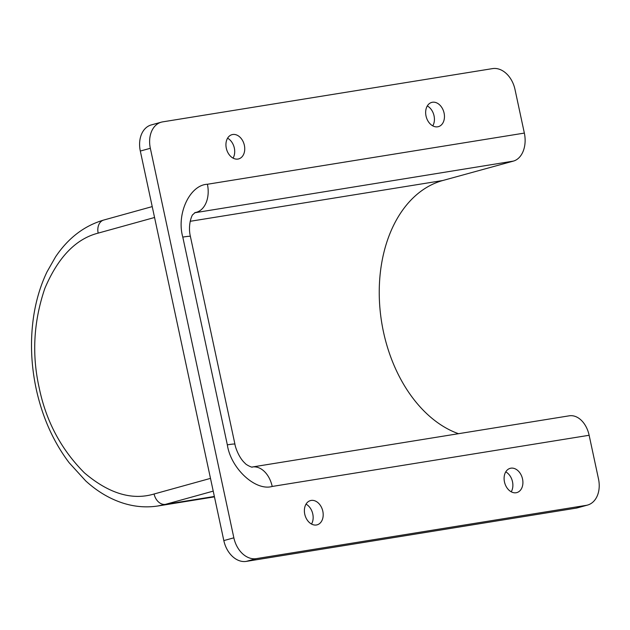 <?xml version="1.0" encoding="UTF-8"?>
<svg xmlns="http://www.w3.org/2000/svg" width="630" height="630" viewBox="0 0 630 630"><rect width="100%" height="100%" fill="white"/><g stroke="black" fill="none" stroke-linecap="round" stroke-linejoin="round"><path stroke-width="0.94" d="M227.588 138.198A12.576 9.119 -105.4 0 1 233.061 158.122M232.706 134.505A12.576 9.119 -105.4 0 1 244.259 144.837A12.576 9.119 -105.4 0 1 238.668 158.902A12.576 9.119 -105.4 0 1 237.967 159.059A12.576 9.119 -105.4 0 1 226.414 148.719A12.576 9.119 -105.4 0 1 232.005 134.655A12.576 9.119 -105.4 0 1 232.706 134.505M427.305 105.95A12.576 9.119 -105.4 0 1 432.778 125.866M432.424 102.257A12.576 9.119 -105.4 0 1 443.977 112.589A12.576 9.119 -105.4 0 1 438.385 126.654A12.576 9.119 -105.4 0 1 437.685 126.803A12.576 9.119 -105.4 0 1 426.132 116.471A12.576 9.119 -105.4 0 1 431.723 102.406A12.576 9.119 -105.4 0 1 432.424 102.257M306.03 504.134A12.576 9.119 -105.4 0 1 311.511 524.05M311.157 500.433A12.576 9.119 -105.4 0 1 322.71 510.772A12.576 9.119 -105.4 0 1 317.118 524.837A12.576 9.119 -105.4 0 1 316.418 524.987A12.576 9.119 -105.4 0 1 304.865 514.655A12.576 9.119 -105.4 0 1 310.456 500.59A12.576 9.119 -105.4 0 1 311.157 500.433M505.756 471.878A12.576 9.119 -105.4 0 1 511.229 491.802M510.875 468.184A12.576 9.119 -105.4 0 1 522.428 478.524A12.576 9.119 -105.4 0 1 516.836 492.589A12.576 9.119 -105.4 0 1 516.135 492.739A12.576 9.119 -105.4 0 1 504.583 482.407A12.576 9.119 -105.4 0 1 510.174 468.342A12.576 9.119 -105.4 0 1 510.875 468.184M213.216 491.124L165.446 504.362L157.539 506.04M207.412 184.259L524.349 133.088L514.986 89.413A24.184 17.546 74.6 0 0 492.558 68.607L162.65 121.873A24.184 17.546 74.6 0 0 161.296 122.173A24.184 17.546 74.6 0 0 150.342 148.294L233.856 537.831A24.184 17.546 74.6 0 0 256.284 558.637L246.251 561.393L576.166 508.126L586.191 505.362A24.184 17.546 74.6 0 0 587.546 505.071A24.184 17.546 74.6 0 0 598.5 478.95L589.137 435.275L272.199 486.454A24.184 16.593 -99.2 0 0 252.299 466.995L252.299 466.995C252.89 467.98 246.046 464.956 244.936 463.152C238.975 457.845 235.242 447.142 234.935 444.189L190.394 236.431C187.464 224.241 192.536 213.885 192.819 214.673L195.087 212.578L196.434 212.286A24.184 16.593 -99.2 0 0 207.412 184.259C189.772 184.929 176.235 213.98 182.794 237.093A24.184 1.307 -12.1 0 1 190.394 236.431M246.251 561.393A24.184 17.546 -105.4 0 1 223.823 540.587L233.856 537.831M150.342 148.294L140.317 151.05L223.823 540.587M140.317 151.05A24.184 17.546 -105.4 0 1 151.271 124.929L161.296 122.173M587.546 505.071L577.513 507.827A24.184 17.546 -105.4 0 1 576.166 508.126M256.284 558.637L586.191 505.362M524.349 133.088A24.184 16.593 80.8 0 1 513.371 161.107L442.764 180.519A130.575 89.586 -99.2 0 0 379.599 303.841A130.575 89.586 -99.2 0 0 458.49 433.7M252.299 466.995L569.236 415.816A24.184 16.593 80.8 0 1 589.137 435.275M154.555 217.492L98.17 233.124C75.876 238.825 58.102 257.245 44.856 288.375C33.618 321.363 31.721 354.454 39.154 387.663C45.99 421.037 61.071 449.426 84.404 472.839C108.762 493.542 131.993 500.598 154.09 493.999L210.483 478.375M214.365 496.464L165.446 504.362A12.088 8.915 -105.5 0 1 154.09 493.999M182.794 237.093L227.335 444.843C230.793 468.46 255.465 491.337 272.199 486.454M513.371 161.107L194.631 212.782M190.173 221.303L442.764 180.519M227.335 444.843A24.184 1.307 -12.1 0 1 234.935 444.189M214.452 496.857L158.303 505.922C146.294 507.819 134.277 506.803 122.259 502.874C109.187 498.535 96.996 491.211 85.704 480.903L69.111 462.696C53.322 441.732 42.328 417.084 36.154 388.757C30.909 363.975 30.106 339.625 33.729 315.717C36.217 299.746 40.651 285.122 47.022 271.845L55.542 256.882C68.229 237.998 84.294 225.721 103.761 220.035A12.088 8.915 74.5 0 0 98.17 233.124M103.761 220.035L152.224 206.601"/></g></svg>
